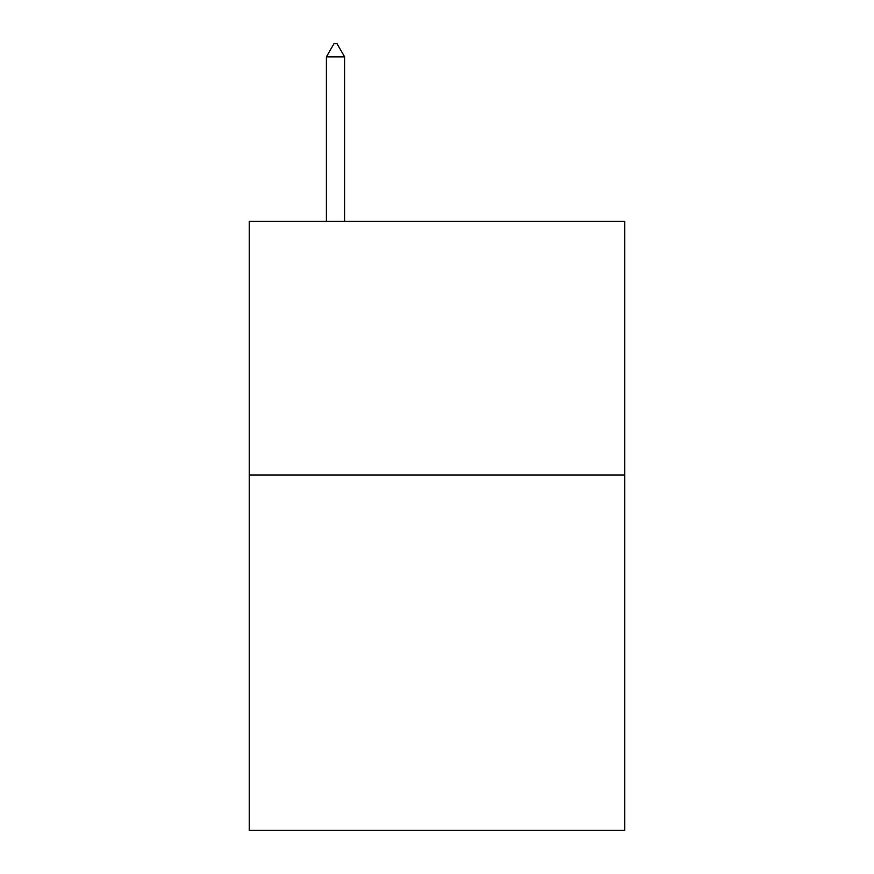 <?xml version="1.0" encoding="UTF-8"?>
<svg xmlns="http://www.w3.org/2000/svg" width="874" height="874" viewBox="0 0 874 874"><rect width="100%" height="100%" fill="white"/><g stroke="black" fill="none" stroke-linecap="round" stroke-linejoin="round"><path stroke-width="1.31" d="M624.768 475.063L624.768 830.3L249.232 830.3L249.232 221.319L624.768 221.319L624.768 475.063L249.232 475.063M344.64 56.897L337.025 43.7L333.977 43.7L326.373 56.897L344.64 56.897L344.64 221.319M326.373 56.897L326.373 221.319"/></g></svg>
